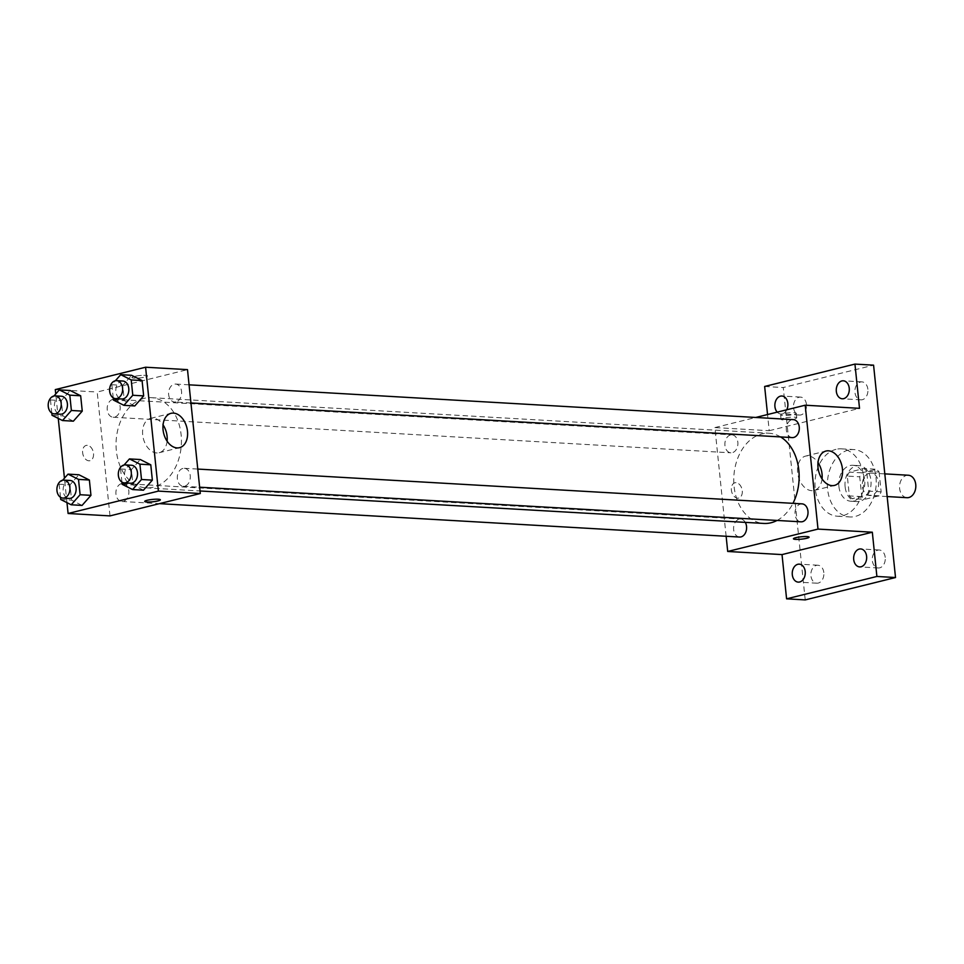 <?xml version="1.0" encoding="UTF-8"?>
<svg xmlns="http://www.w3.org/2000/svg" width="964" height="964" viewBox="0 0 964 964"><rect width="100%" height="100%" fill="white"/><g stroke="black" fill="none" stroke-linecap="round" stroke-linejoin="round"><path stroke-width="0.72" stroke-dasharray="4.82 3.62" d="M908.329 475.24A11.255 8.134 -86.7 0 0 906.534 475.409A11.255 8.134 -86.7 0 0 899.545 487.242A11.255 8.134 -86.7 0 0 907.04 497.701M869.287 473.264A11.255 8.134 -86.7 0 0 862.298 485.097A11.255 8.134 -86.7 0 0 869.793 495.556A11.255 8.134 -86.7 0 0 878.553 484.796A11.255 8.134 -86.7 0 0 871.082 473.095A11.255 8.134 -86.7 0 0 869.287 473.264M879.084 472.011L881.132 491.833A16.846 12.183 -86.7 0 1 879.035 495.809L864.575 499.388A16.846 12.183 -86.7 0 1 861.78 496.629L859.731 476.806A16.846 12.183 -86.7 0 1 861.84 472.842L876.288 469.263A16.846 12.183 -86.7 0 1 879.084 472.011L866.672 471.3L868.721 491.122L881.132 491.833M861.78 496.629L849.368 495.918L847.32 476.096L859.731 476.806M861.84 472.842L849.417 472.131L863.865 468.54L876.288 469.263M849.417 472.131A16.846 12.183 -86.7 0 0 847.32 476.096M849.368 495.918A16.846 12.183 -86.7 0 0 852.164 498.677L864.575 499.388M868.721 491.122A16.846 12.183 -86.7 0 1 866.612 495.086L852.164 498.677M866.672 471.3A16.846 12.183 -86.7 0 0 863.865 468.54M845.115 486.808A18.003 13.014 93.3 0 1 859.057 465.636A18.003 13.014 93.3 0 1 871.01 484.362A18.003 13.014 93.3 0 1 856.984 501.581A18.003 13.014 93.3 0 1 845.115 486.808M838.909 486.446A18.003 13.014 -86.7 0 0 850.778 501.22A18.003 13.014 -86.7 0 0 864.792 484A18.003 13.014 -86.7 0 0 852.839 465.287A18.003 13.014 -86.7 0 0 849.983 465.552A18.003 13.014 -86.7 0 0 838.909 486.446M866.612 495.086L879.035 495.809M848.38 450.068A33.752 24.389 -86.7 0 0 827.389 485.567A33.752 24.389 -86.7 0 0 849.874 516.945A33.752 24.389 -86.7 0 0 876.168 484.651A33.752 24.389 -86.7 0 0 853.755 449.561A33.752 24.389 -86.7 0 0 848.38 450.068M835.969 449.357A33.752 24.389 -86.7 0 0 814.978 484.844A33.752 24.389 -86.7 0 0 837.451 516.222A33.752 24.389 -86.7 0 0 863.744 483.94A33.752 24.389 -86.7 0 0 841.331 448.85A33.752 24.389 -86.7 0 0 835.969 449.357M885.229 557.397A9.001 6.507 -86.7 0 0 879.301 550.01A9.001 6.507 -86.7 0 0 872.287 558.614A9.001 6.507 -86.7 0 0 878.264 567.977A9.001 6.507 -86.7 0 0 885.229 557.397M867.865 389.263A9.001 6.507 -86.7 0 0 861.924 381.877A9.001 6.507 -86.7 0 0 854.911 390.492A9.001 6.507 -86.7 0 0 860.888 399.843A9.001 6.507 -86.7 0 0 867.865 389.263M806.458 404.482A9.001 6.507 -86.7 0 0 800.518 397.096A9.001 6.507 -86.7 0 0 793.505 405.711A9.001 6.507 -86.7 0 0 799.481 415.062A9.001 6.507 -86.7 0 0 806.458 404.482M823.822 572.604A9.001 6.507 -86.7 0 0 817.894 565.229A9.001 6.507 -86.7 0 0 810.881 573.833A9.001 6.507 -86.7 0 0 816.857 583.196A9.001 6.507 -86.7 0 0 823.822 572.604M805.217 599.909L783.274 387.54L873.577 365.163M764.645 386.468L783.274 387.54M726.133 536.273L714.89 427.582L769.212 430.715L767.549 414.532M736.014 482.675A7.869 5.314 76.1 0 0 734.917 482.771A7.869 5.314 76.1 0 0 731.664 491.7A7.869 5.314 76.1 0 0 738.713 498.063A7.869 5.314 76.1 0 0 742.135 489.929A7.869 5.314 76.1 0 0 736.014 482.675A7.869 5.314 76.1 0 0 734.929 482.771A7.869 5.314 76.1 0 0 731.664 491.7A7.869 5.314 76.1 0 0 738.713 498.063A7.869 5.314 76.1 0 0 742.147 489.929A7.869 5.314 76.1 0 0 736.026 482.675M786.769 409.772A9.001 6.507 93.3 0 1 780.864 413.99A9.001 6.507 93.3 0 1 777.213 412.146M769.212 430.715L859.514 408.338M780.575 436.921A45.175 32.656 -86.7 0 0 769.043 433.234A45.175 32.656 -86.7 0 0 761.861 433.921A45.175 32.656 -86.7 0 0 733.761 481.434A45.175 32.656 -86.7 0 0 763.85 523.44M777.044 520.452A45.175 32.656 -86.7 0 0 792.974 503.341M714.89 427.582L755.752 417.46M802.024 503.859A9.001 6.507 -86.7 0 0 800.59 504.003A9.001 6.507 -86.7 0 0 794.987 513.463A9.001 6.507 -86.7 0 0 800.988 521.825M730.483 434.981A9.001 6.507 -86.7 0 0 724.88 444.44A9.001 6.507 -86.7 0 0 730.881 452.815A9.001 6.507 -86.7 0 0 737.882 444.199A9.001 6.507 -86.7 0 0 731.905 434.836A9.001 6.507 -86.7 0 0 730.483 434.981M745.293 522.368A9.001 6.507 -86.7 0 0 740.617 519.078A9.001 6.507 -86.7 0 0 739.183 519.21A9.001 6.507 -86.7 0 0 733.592 528.682A9.001 6.507 -86.7 0 0 739.581 537.044M792.288 437.596A9.001 6.507 93.3 0 1 786.311 428.233A9.001 6.507 93.3 0 1 793.312 419.629M783.033 413.785A7.869 1.193 174.1 0 0 780.635 414.906A7.869 1.193 174.1 0 0 788.588 415.279A7.869 1.193 174.1 0 0 796.3 413.279A7.869 1.193 174.1 0 0 791.48 412.688A7.869 1.193 174.1 0 0 783.033 413.785M783.491 418.243A7.869 1.193 174.1 0 0 781.093 419.364A7.869 1.193 174.1 0 0 789.046 419.738A7.869 1.193 174.1 0 0 796.758 417.737A7.869 1.193 174.1 0 0 791.938 417.147A7.869 1.193 174.1 0 0 783.491 418.243M793.432 538.78L793.432 538.78A7.869 1.193 -5.9 0 1 801.144 536.779A7.869 1.193 -5.9 0 1 809.097 537.153A7.869 1.193 -5.9 0 1 809.097 537.165L809.097 537.153M822.051 478.903A17.701 11.93 -103.9 0 1 814.098 490.447A17.701 11.93 -103.9 0 1 798.264 476.144A17.701 11.93 -103.9 0 1 805.591 456.093A17.701 11.93 -103.9 0 1 808.049 455.876A17.701 11.93 -103.9 0 1 818.014 462.587M144.154 398.349A45.175 32.656 -86.7 0 0 116.054 445.862A45.175 32.656 -86.7 0 0 146.142 487.868A45.175 32.656 -86.7 0 0 181.34 444.645A45.175 32.656 -86.7 0 0 151.336 397.674A45.175 32.656 -86.7 0 0 144.154 398.349M176.014 401.892A9.001 6.507 93.3 0 1 174.58 402.024A9.001 6.507 93.3 0 1 168.604 392.661A9.001 6.507 93.3 0 1 175.617 384.058A9.001 6.507 93.3 0 1 181.606 392.42A9.001 6.507 93.3 0 1 176.014 401.892M121.476 483.651A9.001 6.507 -86.7 0 0 115.885 493.11A9.001 6.507 -86.7 0 0 121.874 501.485A9.001 6.507 -86.7 0 0 128.887 492.869A9.001 6.507 -86.7 0 0 122.91 483.518A9.001 6.507 -86.7 0 0 121.476 483.651M112.776 399.409A9.001 6.507 -86.7 0 0 107.173 408.869A9.001 6.507 -86.7 0 0 113.174 417.243A9.001 6.507 -86.7 0 0 120.187 408.628A9.001 6.507 -86.7 0 0 114.21 399.277A9.001 6.507 -86.7 0 0 112.776 399.409M182.883 468.432A9.001 6.507 -86.7 0 0 177.292 477.891A9.001 6.507 -86.7 0 0 183.281 486.266A9.001 6.507 -86.7 0 0 190.294 477.65A9.001 6.507 -86.7 0 0 184.317 468.299A9.001 6.507 -86.7 0 0 182.883 468.432M109.992 515.897L97.195 392.023L187.498 369.634M66.974 502.654L64.443 478.204M58.262 418.412L55.743 393.963M55.285 389.601L97.195 392.023M87.278 445.32A7.869 5.314 76.1 0 0 86.182 445.416A7.869 5.314 76.1 0 0 82.916 454.345A7.869 5.314 76.1 0 0 89.965 460.708A7.869 5.314 76.1 0 0 93.388 452.574A7.869 5.314 76.1 0 0 87.278 445.32A7.869 5.314 76.1 0 0 86.182 445.416A7.869 5.314 76.1 0 0 82.928 454.345A7.869 5.314 76.1 0 0 89.977 460.708A7.869 5.314 76.1 0 0 93.4 452.574A7.869 5.314 76.1 0 0 87.278 445.32M143.479 490.194L133.008 484.928L131.429 469.601L140.31 459.539L131.429 469.601L133.008 484.928L143.479 490.194M73.372 421.172L62.901 415.906L61.322 400.578L70.203 390.516L61.322 400.578L62.901 415.906L73.372 421.172M82.073 505.413L71.601 500.147L70.023 484.82L78.903 474.758L70.023 484.82L71.601 500.147L82.073 505.413M134.779 405.952L124.308 400.687L122.717 385.359L131.61 375.297L122.717 385.359L124.308 400.687L134.779 405.952M134.297 376.43A7.869 1.193 174.1 0 0 131.887 377.551A7.869 1.193 174.1 0 0 139.84 377.924A7.869 1.193 174.1 0 0 147.552 375.924A7.869 1.193 174.1 0 0 142.732 375.333A7.869 1.193 174.1 0 0 134.297 376.43A7.869 1.193 174.1 0 0 131.887 377.551A7.869 1.193 174.1 0 0 139.852 377.924A7.869 1.193 174.1 0 0 147.552 375.936A7.869 1.193 174.1 0 0 142.732 375.333A7.869 1.193 174.1 0 0 134.297 376.43M144.696 501.425L144.696 501.425A7.869 1.193 -5.9 0 1 152.408 499.424A7.869 1.193 -5.9 0 1 160.361 499.798A7.869 1.193 -5.9 0 1 160.361 499.81L160.361 499.798M167.097 441.187A17.701 11.93 -103.9 0 1 159.144 452.731A17.701 11.93 -103.9 0 1 143.311 438.427A17.701 11.93 -103.9 0 1 150.637 418.376A17.701 11.93 -103.9 0 1 153.095 418.159A17.701 11.93 -103.9 0 1 163.061 424.871M113.21 397.843L111.86 384.732L115.367 380.756M122.838 381.021A9.001 6.507 -86.7 0 0 121.416 381.154A9.001 6.507 -86.7 0 0 115.813 390.613A9.001 6.507 -86.7 0 0 121.813 398.988M113.439 400.06L124.308 400.687M111.86 384.732L122.717 385.359M121.922 482.072L120.56 468.974L124.079 464.997M131.55 465.263A9.001 6.507 -86.7 0 0 130.116 465.395A9.001 6.507 -86.7 0 0 124.525 474.854A9.001 6.507 -86.7 0 0 130.514 483.229M122.151 484.302L133.008 484.928M120.56 468.974L131.429 469.601M51.803 413.062L50.453 399.952L53.972 395.975M61.443 396.24A9.001 6.507 -86.7 0 0 60.009 396.373A9.001 6.507 -86.7 0 0 54.406 405.832A9.001 6.507 -86.7 0 0 60.407 414.207M52.032 415.279L62.901 415.906M50.453 399.952L61.322 400.578M60.515 497.291L59.153 484.193L62.672 480.217M70.143 480.47A9.001 6.507 -86.7 0 0 68.709 480.614A9.001 6.507 -86.7 0 0 63.118 490.074A9.001 6.507 -86.7 0 0 69.107 498.448M60.744 499.521L71.601 500.147M59.153 484.193L70.023 484.82M884.807 473.878L871.082 473.095M887.145 496.556L869.793 495.556M850.778 501.22L856.984 501.581M852.839 465.287L859.057 465.636M837.451 516.222L849.874 516.945M841.331 448.85L853.755 449.561M817.894 565.229L799.264 564.157M816.857 583.196L798.24 582.123M800.518 397.096L781.9 396.023M799.481 415.062L780.864 413.99M861.924 381.877L843.307 380.804M860.888 399.843L842.271 398.771M879.301 550.01L860.671 548.938M878.264 567.977L859.647 566.904M796.758 417.737L796.3 413.279M781.093 419.364L780.635 414.906M814.098 490.447L834.487 485.398M805.591 456.093L825.967 451.044M146.142 487.868L200.03 490.977M151.336 397.674L769.043 433.234M189.065 384.829L175.617 384.058M190.944 402.964L174.58 402.024M121.874 501.485L159.446 503.642M122.91 483.518L740.617 519.078M113.174 417.243L730.881 452.815M114.21 399.277L731.905 434.836M183.281 486.266L199.644 487.206M184.317 468.299L197.765 469.07M159.144 452.731L179.533 447.682M150.637 418.376L171.014 413.327"/><path stroke-width="1.45" d="M887.145 496.556L907.04 497.701A11.255 8.134 -86.7 0 0 915.8 486.941A11.255 8.134 -86.7 0 0 908.329 475.24L884.807 473.878M767.549 414.532L764.645 386.468L854.948 364.091L873.577 365.163L895.52 577.532L805.217 599.909L786.588 598.837L782.021 554.589L727.7 551.468L726.133 536.273M777.213 412.146A9.001 6.507 93.3 0 1 774.923 406.603A9.001 6.507 93.3 0 1 781.9 396.023A9.001 6.507 93.3 0 1 787.829 403.41A9.001 6.507 93.3 0 1 786.769 409.772M836.33 391.396A9.001 6.507 93.3 0 1 843.307 380.804A9.001 6.507 93.3 0 1 849.236 388.191A9.001 6.507 93.3 0 1 842.271 398.771A9.001 6.507 93.3 0 1 836.33 391.396M854.948 364.091L859.514 408.338L805.205 405.205L818.002 529.091L872.324 532.212L876.891 576.46L895.52 577.532M828.425 450.815A17.701 11.93 -103.9 0 1 842.187 467.13A17.701 11.93 -103.9 0 1 834.487 485.398A17.701 11.93 -103.9 0 1 818.641 471.095A17.701 11.93 -103.9 0 1 825.967 451.044A17.701 11.93 -103.9 0 1 828.425 450.815M876.891 576.46L786.588 598.837M853.706 559.518A9.001 6.507 93.3 0 1 860.671 548.938A9.001 6.507 93.3 0 1 866.612 556.324A9.001 6.507 93.3 0 1 859.647 566.904A9.001 6.507 93.3 0 1 853.706 559.518M792.3 574.737A9.001 6.507 93.3 0 1 799.264 564.157A9.001 6.507 93.3 0 1 805.205 571.532A9.001 6.507 93.3 0 1 798.24 582.123A9.001 6.507 93.3 0 1 792.3 574.737M872.324 532.212L782.021 554.589M200.03 490.977L763.85 523.44A45.175 32.656 -86.7 0 0 777.044 520.452M792.974 503.341A45.175 32.656 -86.7 0 0 780.575 436.921M818.002 529.091L727.7 551.468M755.752 417.46L805.205 405.205M199.644 487.206L800.988 521.825A9.001 6.507 -86.7 0 0 808.001 513.222A9.001 6.507 -86.7 0 0 802.024 503.859L197.765 469.07M159.446 503.642L739.581 537.044A9.001 6.507 -86.7 0 0 745.811 532.08A9.001 6.507 -86.7 0 0 745.293 522.368M189.065 384.829L793.312 419.629A9.001 6.507 93.3 0 1 799.313 427.992A9.001 6.507 93.3 0 1 793.709 437.451A9.001 6.507 93.3 0 1 792.288 437.596L190.944 402.964M809.097 537.165A7.869 1.193 -5.9 0 1 806.699 538.274A7.869 1.193 -5.9 0 1 798.264 539.382A7.869 1.193 -5.9 0 1 793.432 538.78A7.869 1.193 -5.9 0 1 801.144 536.791A7.869 1.193 -5.9 0 1 809.097 537.165A7.869 1.193 -5.9 0 1 806.699 538.286A7.869 1.193 -5.9 0 1 798.264 539.37A7.869 1.193 -5.9 0 1 793.432 538.78M818.014 462.587A17.701 11.93 -103.9 0 1 822.051 478.903M55.743 393.963L55.285 389.601L145.588 367.224L187.498 369.634L200.295 493.52L109.992 515.897L68.095 513.487L66.974 502.654M64.443 478.204L58.262 418.412M124.079 464.997L129.453 458.912L140.31 459.539L150.782 464.805L152.36 480.132L143.479 490.194L132.61 489.567L122.151 484.302L121.922 482.072M53.972 395.975L59.334 389.89L70.203 390.516L80.663 395.782L82.253 411.11L73.372 421.172L62.503 420.545L52.032 415.279L51.803 413.062M145.588 367.224L158.397 491.11L68.095 513.487M62.672 480.217L68.046 474.131L78.903 474.758L89.375 480.024L90.953 495.351L82.073 505.413L71.203 504.787L60.744 499.521L60.515 497.291M115.367 380.756L120.741 374.671L131.61 375.297L142.07 380.563L143.66 395.891L134.779 405.952L123.91 405.326L113.439 400.06L113.21 397.843M158.397 491.11L200.295 493.52M173.472 413.11A17.701 11.93 -103.9 0 1 187.233 429.414A17.701 11.93 -103.9 0 1 179.533 447.682A17.701 11.93 -103.9 0 1 163.687 433.378A17.701 11.93 -103.9 0 1 171.014 413.327A17.701 11.93 -103.9 0 1 173.472 413.11M160.361 499.81A7.869 1.193 -5.9 0 1 157.951 500.918A7.869 1.193 -5.9 0 1 149.516 502.027A7.869 1.193 -5.9 0 1 144.696 501.425A7.869 1.193 -5.9 0 1 152.408 499.436A7.869 1.193 -5.9 0 1 160.361 499.81A7.869 1.193 -5.9 0 1 157.963 500.931A7.869 1.193 -5.9 0 1 149.528 502.015A7.869 1.193 -5.9 0 1 144.696 501.425M163.061 424.871A17.701 11.93 -103.9 0 1 167.097 441.187M120.741 374.671L131.212 379.937L132.791 395.264L123.91 405.326M115.596 398.626L121.813 398.988A9.001 6.507 -86.7 0 0 128.815 390.372A9.001 6.507 -86.7 0 0 122.838 381.021L116.632 380.659A9.001 6.507 -86.7 0 0 115.198 380.792A9.001 6.507 -86.7 0 0 109.607 390.263A9.001 6.507 -86.7 0 0 115.596 398.626A9.001 6.507 -86.7 0 0 122.609 390.022A9.001 6.507 -86.7 0 0 116.632 380.659M131.61 375.297L142.07 380.563L143.66 395.891L134.779 405.952M131.212 379.937L142.07 380.563M132.791 395.264L143.66 395.891M129.453 458.912L139.913 464.178L141.503 479.506L132.61 489.567M124.308 482.868L130.514 483.229A9.001 6.507 -86.7 0 0 137.527 474.613A9.001 6.507 -86.7 0 0 131.55 465.263L125.344 464.901A9.001 6.507 -86.7 0 0 123.91 465.034A9.001 6.507 -86.7 0 0 118.307 474.505A9.001 6.507 -86.7 0 0 124.308 482.868A9.001 6.507 -86.7 0 0 131.321 474.252A9.001 6.507 -86.7 0 0 125.344 464.901M140.31 459.539L150.782 464.805L152.36 480.132L143.479 490.194M139.913 464.178L150.782 464.805M141.503 479.506L152.36 480.132M59.334 389.89L69.806 395.156L71.384 410.483L62.503 420.545M54.189 413.845L60.407 414.207A9.001 6.507 -86.7 0 0 67.42 405.591A9.001 6.507 -86.7 0 0 61.443 396.24L55.225 395.879A9.001 6.507 -86.7 0 0 53.803 396.011A9.001 6.507 -86.7 0 0 48.2 405.483A9.001 6.507 -86.7 0 0 54.189 413.845A9.001 6.507 -86.7 0 0 61.202 405.229A9.001 6.507 -86.7 0 0 55.225 395.879M70.203 390.516L80.663 395.782L82.253 411.11L73.372 421.172M69.806 395.156L80.663 395.782M71.384 410.483L82.253 411.11M68.046 474.131L78.506 479.397L80.096 494.725L71.203 504.787M62.901 498.087L69.107 498.448A9.001 6.507 -86.7 0 0 76.12 489.833A9.001 6.507 -86.7 0 0 70.143 480.47L63.937 480.12A9.001 6.507 -86.7 0 0 62.503 480.253A9.001 6.507 -86.7 0 0 56.9 489.712A9.001 6.507 -86.7 0 0 62.901 498.087A9.001 6.507 -86.7 0 0 69.914 489.471A9.001 6.507 -86.7 0 0 63.937 480.12M78.903 474.758L89.375 480.024L90.953 495.351L82.073 505.413M78.506 479.397L89.375 480.024M80.096 494.725L90.953 495.351"/></g></svg>
